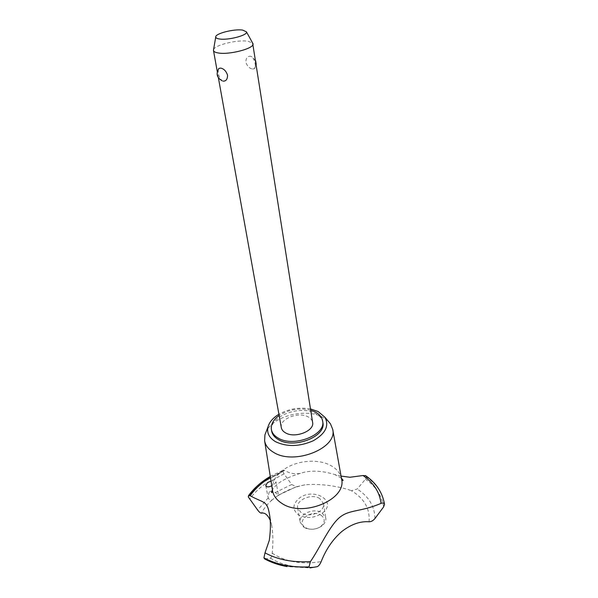 <?xml version="1.0" encoding="UTF-8"?>
<svg xmlns="http://www.w3.org/2000/svg" width="598" height="598" viewBox="0 0 598 598"><rect width="100%" height="100%" fill="white"/><g stroke="black" fill="none" stroke-linecap="round" stroke-linejoin="round"><path stroke-width="0.45" stroke-dasharray="2.99 2.24" d="M322.875 422.577C322.21 418.779 319.713 415.745 315.385 413.465C299.658 404.442 268.106 417 271.694 431.233M328.167 421.097L322.599 417.18C305.795 407.858 273.361 415.991 266.222 431.509M341.563 478.991L341.376 478.079C340.068 472.973 336.659 468.854 331.15 465.73C318.286 458.27 295.995 460.333 283.138 470.065C275.514 475.851 271.941 482.407 272.419 489.74L272.546 490.659M369.071 521.792C370.087 508.666 364.182 498.306 351.362 490.711L357.193 489.037L365.49 479.2L366.312 476.86L365.774 475.784M264.705 558.958L270.416 558.128C271.215 557.717 271.791 556.334 272.127 553.987L272.21 553.165C273.234 542.842 273.084 533.663 271.746 525.635L270.109 520.028M341.039 476.09L334.858 474.58C321.492 470.462 310.003 470.058 300.39 473.362C294.956 474.378 289.656 473.407 284.506 470.447L283.407 470.073L282.951 471.441L263.068 482.302C257.125 486.667 252.207 491.549 248.297 496.953M282.936 471.388L263.053 482.25C257.118 486.608 252.192 491.496 248.282 496.901M269.309 491.81L267.964 496.646L268.278 497.798C269.19 500.078 270.52 500.743 272.277 499.793L278.526 495.099L275.274 492.565C273.256 491.003 271.268 490.756 269.309 491.81M271.021 481.069C273.951 480.605 275.611 480.897 276.007 481.928L274.19 484.328L271.776 485.8M281.322 427.645C279.146 419.004 298.544 411.312 308.112 416.888C310.698 418.264 312.193 420.088 312.605 422.352M252.461 69.024L254.389 68.71C256.43 67.484 254.815 58.492 251.564 56.638L250.405 56.212C247.4 56.167 245.883 58.178 245.875 62.252C247.183 66.139 249.373 68.396 252.461 69.024M213.568 49.649C214.704 44.992 237.623 39.461 248.013 41.269L252.633 43.063M320.954 515.177C325.282 518.488 325.282 522.204 320.969 526.315C316.85 529.2 312.373 529.955 307.529 528.587L305.361 527.556C295.12 521.463 311.423 508.749 320.954 515.177M303.806 527.242L306.333 528.438C311.999 530.045 317.239 529.163 322.053 525.784C324.908 523.429 326.157 520.828 325.79 517.973L322.016 512.8C314.07 507.403 298.26 514.205 300.226 522.293L303.806 527.242M223.084 81.134L222.12 80.775C218.928 77.306 217.687 73.419 218.405 69.121M319.713 498.5C311.7 493.171 295.718 499.973 297.677 507.986L301.272 512.882C309.181 518.399 325.417 511.559 323.511 503.621L319.713 498.5M310.683 410.176C299.426 407.567 288.909 409.338 279.131 415.498M282.951 471.441L283.998 473.84L291.689 484.515L296.361 486.75L278.526 495.099L276.007 481.928M272.083 499.965L272.083 499.965C267.515 503.957 263.965 508.352 261.446 513.151M272.21 553.165L272.464 553.344C285.695 561.941 301.923 564.699 321.171 561.627M296.369 486.75L304.935 484.843C317.531 483.363 337.855 485.77 351.108 490.569M322.516 512.949C338.117 501.102 313.255 486.555 298.888 498.508C292.422 504.435 292.317 509.93 298.574 514.99C306.52 518.87 314.503 518.189 322.516 512.949M284.506 470.447L270.423 477.331M384.544 504.42C382.727 493.313 376.658 484.126 366.312 476.86M384.536 504.368C382.727 493.253 376.65 484.066 366.305 476.808M310.489 408.927C299.336 406.991 288.812 408.763 278.907 414.25M268.278 497.798L257.678 510.079M283.998 473.84L264.204 484.649C258.299 489 253.417 493.881 249.56 499.278M291.689 484.515L275.274 492.565M264.951 558.988C271.44 562.516 278.795 565.05 287.025 566.59L310.048 567.913M270.416 558.128C276.56 561.911 283.714 564.564 291.884 566.089L291.884 566.089C300.002 567.569 308.419 567.771 317.127 566.695M374.976 518.511C374.677 506.319 368.749 496.497 357.193 489.037M383.617 506.91C381.935 495.72 375.895 486.48 365.49 479.2M341.428 478.228L334.858 474.58M320.969 526.315L322.053 525.784M307.529 528.587L306.333 528.438M297.677 507.986L300.226 522.293M323.511 503.621L325.79 517.973M254.389 68.71L256.228 64.39M255.638 60.66L251.564 56.638M218.405 77.867L217.283 71.633M265.766 485.591L267.964 496.646M269.13 512.576L271.746 525.635M304.935 484.843C295.068 486.809 285.904 490.554 277.435 496.086M278.519 495.084L296.04 486.839M270.281 476.419L283.407 470.073M300.39 473.362C285.724 477.69 276.396 483.184 272.419 489.852M317.261 566.665C308.531 567.756 300.076 567.562 291.884 566.089L287.025 566.59"/><path stroke-width="0.9" d="M279.131 415.498C273.249 419.781 270.677 424.505 271.402 429.67L271.694 431.233C272.374 434.626 274.632 437.43 278.459 439.642C293.775 449.337 326.373 436.555 322.875 422.577L322.636 421.007C321.971 417.217 319.474 414.182 315.146 411.91L310.683 410.176M271.402 429.67C272.083 433.064 274.34 435.867 278.175 438.072C293.498 447.745 326.134 434.97 322.636 421.007M266.222 431.509L264.929 434.866L264.615 440.793C265.445 445.42 268.42 449.255 273.548 452.312C294.029 465.663 337.915 448.119 332.69 429.274L330.44 423.788L328.167 421.097M278.907 414.25C273.054 417.808 269.429 421.994 268.031 426.815C266.626 432.847 269.13 437.811 275.551 441.705C286.973 447.065 299.561 446.736 313.33 440.726C325.589 433.557 329.438 425.716 324.871 417.202L318.114 411.529L310.489 408.927M264.615 440.793L272.546 490.659C273.443 495.705 276.508 499.913 281.755 503.299C302.723 518.077 347.124 499.524 341.563 478.991L332.69 429.274M339.799 517.3C349.643 509.317 360.116 512.277 381.053 503.381C382.899 502.604 384.058 502.925 384.529 504.338L383.617 506.91L374.976 518.511C373.137 520.686 371.171 521.777 369.071 521.792C360.153 521.097 351.101 524.311 341.899 531.443C332.944 539.157 326.03 549.218 321.171 561.627C320.02 564.318 318.719 566 317.261 566.665L310.048 567.913L309.017 566.867L310.444 561.589C319.975 547.805 329.618 525.53 339.799 517.3M381.053 503.381C379.625 492.079 373.608 482.795 363.016 475.53L349.92 477.256L341.039 476.09M270.109 520.028C267.598 514.714 264.712 512.426 261.446 513.151C260.474 513.151 259.218 512.127 257.678 510.079L248.297 496.953L248.514 495.66L250.158 495.742C263 502.858 266.82 500.631 269.018 511.978C270.745 519.505 270.849 528.931 269.324 540.263L264.996 552.851C277.808 559.758 292.96 562.673 310.444 561.589M271.776 485.8C268.524 487.303 266.529 487.228 265.766 485.591L267.493 482.601L271.021 481.069M252.633 43.063L312.605 422.352C314.75 430.911 294.956 438.685 285.538 432.855C283.138 431.502 281.733 429.768 281.322 427.645L218.405 77.867M252.984 43.804C254.748 48.356 229.086 55.128 218.076 52.938C215.258 52.452 213.725 51.637 213.479 50.486L213.568 49.649M218.405 69.121L218.995 68.366L220.774 68.112C223.876 68.77 226.134 71.102 227.539 75.101C227.554 79.257 226.074 81.261 223.084 81.134M242.661 30.102C234.102 28.697 214.974 33.585 215.729 37.031C215.818 37.951 217.014 38.593 219.331 38.952C228.047 40.537 248.252 35.185 246.443 31.836L242.661 30.102M264.996 552.851L263.942 557.889L264.705 558.958C271.328 562.524 278.765 565.065 287.025 566.59M270.423 477.331C261.946 482.489 255.189 488.626 250.158 495.742M365.774 475.784L363.016 475.53M263.942 557.889C276.717 564.654 291.742 567.644 309.017 566.867M263.95 557.941C276.732 564.706 291.757 567.704 309.031 566.926M324.871 417.202L330.44 423.788M341.436 478.28C342.198 480.104 342.774 480.799 343.147 480.358L341.428 478.228M215.729 37.031L213.456 50.299M218.995 68.366C215.766 73.599 216.805 77.733 222.12 80.775M256.228 64.39L255.638 60.66M246.443 31.836L252.947 43.617M217.283 71.633L213.479 50.486M269.01 511.978L269.13 512.576M248.514 495.66C254.023 488.125 261.281 481.711 270.281 476.419M272.419 489.852L271.47 492.483C271.926 492.924 272.247 492.072 272.426 489.926M365.415 475.53C376.142 482.885 382.518 492.49 384.529 504.338M268.031 426.815L264.929 434.866"/></g></svg>
